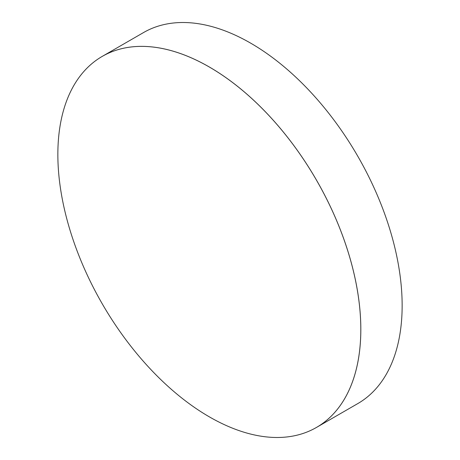 <?xml version="1.0" encoding="UTF-8"?>
<svg xmlns="http://www.w3.org/2000/svg" width="460" height="460" viewBox="0 0 460 460"><rect width="100%" height="100%" fill="white"/><g stroke="black" fill="none" stroke-linecap="round" stroke-linejoin="round"><path stroke-width="0.69" d="M209.329 416.846A214.222 123.682 -120 0 0 316.44 427.455A214.222 123.682 -120 0 0 349.278 255.794A214.222 123.682 -120 0 0 209.329 67.022A214.222 123.682 -120 0 0 102.218 56.407A214.222 123.682 -120 0 0 69.385 228.068A214.222 123.682 -120 0 0 209.329 416.846M316.451 427.449A214.222 123.682 -120 0 0 316.457 427.449A214.222 123.682 -120 0 0 349.295 255.783A214.222 123.682 -120 0 0 209.346 67.01A214.222 123.682 -120 0 0 102.235 56.402A214.222 123.682 -120 0 0 102.229 56.402A214.222 123.682 60 0 1 209.346 67.01A214.222 123.682 60 0 1 349.295 255.783A214.222 123.682 60 0 1 316.457 427.449L357.782 403.592A214.222 123.682 60 0 0 390.615 231.932A214.222 123.682 60 0 0 250.671 43.154A214.222 123.682 60 0 0 143.56 32.545L102.218 56.407"/></g></svg>

